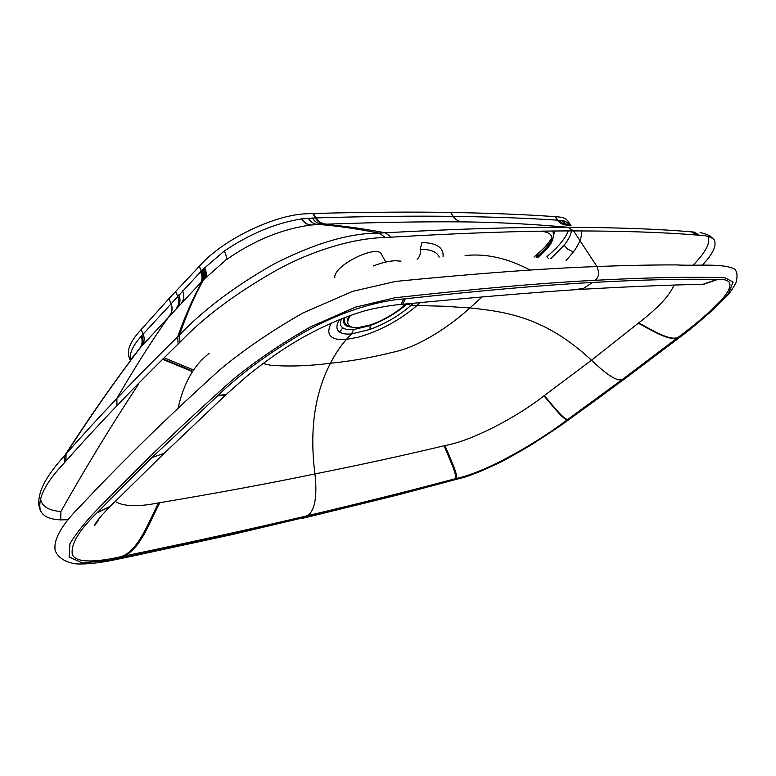 <?xml version="1.0" encoding="UTF-8"?>
<svg xmlns="http://www.w3.org/2000/svg" width="776" height="776" viewBox="0 0 776 776"><rect width="100%" height="100%" fill="white"/><g stroke="black" fill="none" stroke-linecap="round" stroke-linejoin="round"><path stroke-width="1.16" d="M302.921 518.261L397.099 495.146L465.92 476.813C475.601 473.641 488.405 468.132 504.332 460.304C527.117 447.694 548.021 434.589 567.043 421.009L624.699 378.853L677.419 339.122C694.113 326.861 711.252 311.836 728.829 294.055C733.592 287.256 736.085 283.153 736.288 281.727C737.986 274.345 736.211 271.241 736.249 271.513L735.085 269.418C723.785 262.87 698.09 266.129 676.284 264.917C652.965 264.849 626.533 265.392 596.967 266.546L573.61 230.909L567.916 227.29C531.162 224.021 496.446 222.227 463.786 221.887C459.043 221.82 455.502 219.986 453.184 216.378L450.652 212.449C489.326 213.119 523.034 214.438 551.784 216.417L555.131 216.64L557.44 220.171C527.36 218.163 492.615 216.902 453.184 216.378C413.773 215.844 368.134 216.349 316.259 217.891L301.66 218.881C275.8 223.022 250.017 233.731 224.322 250.997L203.079 269.282C205.01 273.627 205.155 277.129 203.506 279.767L203.448 279.826M391.23 237.175L385.332 237.534L391.23 237.175C462.777 232.975 523.567 230.889 573.61 230.909C623.448 230.976 664.537 232.354 696.858 235.06C664.537 232.354 623.448 230.976 573.61 230.909C523.567 230.889 462.777 232.975 391.23 237.175L385.226 232.79C456.87 228.891 517.767 227.058 567.916 227.29C617.88 227.523 659.057 229.046 691.455 231.859L696.858 235.06L699.515 235.264C706.509 235.39 711.427 236.971 714.26 240.007C716.908 245.507 712.911 253.917 702.28 265.217M595.182 280.301C598.868 277.527 599.46 272.948 596.967 266.546C544.655 268.409 477.589 273.356 395.76 281.397L352.644 291.339L302.844 313.019C270.572 331.498 242.684 350.597 219.191 370.317C187.918 398.689 159.895 425.19 135.121 449.818C114.974 469.82 96.757 488.57 80.442 506.059C61.605 524.828 53.185 539.679 55.203 550.611L55.203 550.611C58.035 557.614 64.864 562.037 75.67 563.88C94.982 564.889 115.983 559.409 132.386 556.14L233.615 534.227L304.813 517.388C361.926 503.867 413.86 490.781 460.614 478.142C481.392 472.06 508.29 458.936 533.325 443.571C564.036 423.162 594.28 401.667 624.059 379.086C653.615 356.776 687.924 331.983 713.978 308.964L728.528 293.309L733.107 282.037L724.92 277.779C690.95 276.663 647.708 277.507 595.182 280.301C542.812 282.939 476.047 288.759 394.868 297.78L355.398 307.18L310.419 326.909C280.689 343.884 254.586 361.665 232.102 380.259C201.197 407.875 173.271 433.852 148.303 458.189L102.209 504.41C87.727 518.96 76.96 532.064 69.918 543.714L69.122 557.013L82.46 562.939L108.766 560.408C182.224 545.344 247.573 531.007 304.813 517.388M463.786 221.887C424.443 221.529 378.843 222.285 326.987 224.148L323.097 224.293C340.489 225.476 361.199 228.309 385.226 232.79L379.328 233.12C349.86 232.936 314.678 243.257 273.802 264.092C234.75 286.295 203.312 309.934 179.508 335.009L177.675 336.803C155.666 358.415 135.402 378.96 116.885 398.447C98.358 417.954 81.422 436.442 66.096 453.921L64.825 455.366C56.037 465.008 49.354 473.913 44.765 482.08C37.878 494.962 37.723 504.798 40.323 510.22C42.69 516.215 49.499 519.435 60.761 519.881L68.249 519.726M312.427 218.017C314.833 222.081 318.393 224.177 323.097 224.293L318.713 224.468C335.571 225.7 355.777 228.59 379.328 233.12L385.332 237.534C358.376 237.863 317.462 247.816 276.566 270.164C236.001 293.192 203.807 317.219 179.974 342.226L178.121 344.03C155.966 365.661 135.577 386.215 116.953 405.702C98.309 425.209 81.286 443.678 65.882 461.119L64.612 462.564C45.687 482.449 37.587 498.328 40.323 510.22M707.877 236.379C710.894 242.316 706.014 251.88 693.24 265.053M581.166 230.918C582.475 235.943 579.905 242.927 573.464 251.88L566.043 260.62M555.131 216.64L559.409 217.018C563.589 217.523 566.412 218.871 567.896 221.063L570.234 224.448M40.498 498.085C41.283 506.097 48.093 510.569 60.906 511.51C85.884 467.239 111.783 424.734 138.623 384.013L138.176 383.81M316.259 217.891L316.249 217.891C318.674 221.946 322.253 224.031 326.987 224.148C322.244 224.031 318.664 221.946 316.249 217.891M203.079 269.282L200.489 271.969C202.439 276.295 202.517 279.855 200.741 282.639L141.795 345.989M200.741 282.639L202.536 280.776M326.027 224.186C321.283 224.07 317.714 221.975 315.298 217.92L312.883 213.497L313.475 213.478L315.9 217.901C318.315 221.955 321.885 224.051 326.628 224.167M130.203 360.316L129.272 357.94C126.41 350.81 130.145 341.605 140.485 330.324L168.829 298.76L200.926 264.597C223.517 239.367 274.015 215.117 305.763 213.788L312.883 213.497M548.186 258.379L546.993 256.565L548.389 255.333C558.943 246.273 565.549 238.135 568.187 230.928M566.344 225.098C562.493 224.681 559.593 223.042 557.643 220.18L555.48 216.659M566.684 225.118C562.833 224.701 559.942 223.061 557.992 220.2L564.918 221.121L571.029 225.35M571.427 230.918C570.826 235.05 568.362 239.862 564.045 245.332L550.756 258.66M450.652 212.449C412.58 211.799 368.765 212.09 319.198 213.332L313.475 213.478M200.577 271.881C202.526 276.207 202.614 279.758 200.839 282.532L200.751 282.629C202.517 279.855 202.439 276.295 200.489 271.969L143.085 334.146C144.85 338.375 144.414 342.332 141.766 346.009L131.697 358.357M201.421 282.008L201.556 281.795C203.293 279.05 203.196 275.509 201.246 271.183L201.246 271.183C203.186 275.519 203.293 279.059 201.556 281.795L201.818 281.513C203.545 278.788 203.438 275.257 201.498 270.921L199.335 266.255M308.305 218.231C310.701 222.285 314.173 224.371 318.713 224.468L311.283 225.001C282.066 228.823 253.548 240.531 225.729 260.135L203.506 279.767M202.216 270.184C204.146 274.52 204.272 278.041 202.584 280.728L202.439 280.96C193.564 296.684 185.309 315.298 177.675 336.803L178.121 344.03M201.517 281.901L201.653 281.688C203.39 278.953 203.283 275.412 201.343 271.086L199.18 266.41M143.085 334.146L141.067 336.445C132.744 345.766 129.175 353.652 130.368 360.103M482.1 296.956L469.887 307.946C508.552 311.826 546.43 318.296 591.496 360.229C601.856 370.142 616.745 382.878 622.517 379.338L678.748 336.871C698.051 322.593 713.202 309.207 724.192 296.713C733.659 284.423 731.467 278.681 717.616 279.467L716.908 279.457C683.51 278.739 642.053 279.738 592.534 282.464C543.404 285.093 480.984 290.544 405.285 298.799L403.665 298.983C378.601 300.593 340.887 311.38 304.522 332.05C268.758 352.973 239.939 374.11 218.085 395.44L151.883 457.597L96.845 512.975C79.191 530.192 70.975 543.782 72.226 553.734C74.38 563.298 96.001 562.425 121.046 556.654L122.521 556.353C191.885 542.026 253.248 528.543 306.617 515.914C360.258 503.255 409.612 490.917 454.668 478.889L455.619 478.637C485.747 472.574 536.779 443.028 567.799 419.418L622.517 379.338M673.956 285.054C669.979 295.229 658.213 307.859 638.638 322.942L591.496 360.229L543.966 395.838C552.124 405.256 564.53 421.581 567.799 419.418M465.096 255.556C485.737 253.257 507.426 258.098 530.173 270.087M339.393 319.596C336.018 325.406 336.086 329.567 339.587 332.079C342.168 333.787 346.154 334.407 351.528 333.942L346.435 339.413C340.441 346.212 335.116 354.157 330.45 363.236C351.082 361.199 372.548 357.387 394.829 351.809C419.612 346.368 449.905 326.221 469.887 307.946L444.357 306.258L416.993 305.521L420.126 302.572M262.957 363.517L270.649 365.273C289.041 366.689 308.974 366.02 330.45 363.236C314.59 393.723 309.42 430.622 314.93 473.952C360.918 464.756 403.995 455.357 444.182 445.744L445.046 445.531C471.294 440.991 515.691 418.012 543.966 395.838M178.102 408.195C183.543 383.402 193.893 365.127 209.171 353.371M306.617 515.914C316.656 511.326 316.812 489.889 314.93 473.952C268.642 483.535 216.95 493.109 159.856 502.683L158.663 502.877C137.856 507.048 123.335 506.553 115.11 501.393M341.605 318.703L341.139 319.828C339.839 323.466 340.402 326.143 342.846 327.87C345.155 329.412 348.725 329.984 353.546 329.587L370.133 325.59C384.304 320.284 396.584 313.067 407.002 303.95L407.128 303.823M385.759 262.065L381.55 254.402C377.466 243.645 333.088 265.644 334.805 277.643M344.36 317.626C342.226 323.485 344.757 326.647 351.935 327.103M345.233 317.297C343.361 322.205 344.951 325.202 350.015 326.279M349.248 315.803C347.289 319.062 346.814 321.681 347.823 323.64L348.259 324.465C349.685 326.938 353.138 327.957 358.619 327.53L370.676 324.843C381.375 321.148 391.201 315.832 400.154 308.897L405.722 303.969M350.548 315.337C347.881 319.188 347.115 322.224 348.259 324.465M696.858 235.06L699.515 235.264L694.122 232.072L691.833 231.898M557.789 220.19C559.729 223.051 562.629 224.691 566.48 225.108C562.629 224.691 559.729 223.051 557.789 220.19L557.789 220.19C559.738 223.051 562.639 224.691 566.48 225.108C562.639 224.691 559.738 223.051 557.798 220.19L557.798 220.19M60.761 519.881L60.906 511.51M64.612 462.564L64.825 455.366C89.744 416.799 114.703 381.132 139.68 348.346C142.367 344.641 142.823 340.674 141.067 336.445M65.882 461.119L66.096 453.921C90.85 415.558 115.624 380.095 140.427 347.512C143.085 343.826 143.541 339.859 141.775 335.639M116.953 405.702L116.885 398.447C134.84 367.417 152.513 339.655 169.905 315.172C172.427 311.583 172.757 307.655 170.904 303.358M179.974 342.226L179.508 335.009C186.812 313.785 194.757 295.452 203.351 280.01M557.44 220.171C559.38 223.032 562.28 224.671 566.14 225.089C562.29 224.671 559.389 223.032 557.44 220.171M315.638 217.911C318.053 221.965 321.633 224.06 326.376 224.177C321.642 224.06 318.063 221.965 315.648 217.911C318.063 221.965 321.642 224.051 326.386 224.167C321.652 224.051 318.073 221.965 315.657 217.901M200.635 271.823C202.584 276.149 202.672 279.7 200.897 282.474L200.712 282.736M559.632 220.316C561.562 223.158 564.453 224.797 568.304 225.224M561.843 220.539L565.268 223.76L570.02 225.321M564.792 221.092L570.816 225.35M564.918 221.121L570.835 225.35M564.045 245.332L567.983 249.348L573.464 251.88M200.644 271.813L200.635 271.813C202.584 276.14 202.672 279.69 200.906 282.464L201.003 282.367C202.759 279.603 202.672 276.052 200.732 271.726M141.707 335.717C143.463 339.946 143.017 343.904 140.349 347.6M141.727 335.688C143.492 339.917 143.036 343.875 140.378 347.57M141.174 329.538L143.094 334.136C144.86 338.365 144.423 342.323 141.775 345.999C144.433 342.313 144.869 338.355 143.104 334.126L141.184 329.528M170.817 303.455C172.67 307.742 172.34 311.68 169.828 315.26M168.829 298.76L170.865 303.397C172.718 307.694 172.388 311.622 169.866 315.211M177.549 296.199C179.421 300.496 179.12 304.425 176.627 307.975M175.531 291.495L177.597 296.141C179.469 300.448 179.169 304.376 176.685 307.926M178.781 294.88C180.653 299.187 180.352 303.115 177.879 306.656M182.583 290.816C184.475 295.123 184.184 299.041 181.73 302.572M201.721 281.62L201.721 281.62C203.448 278.894 203.341 275.364 201.401 271.018C203.341 275.354 203.448 278.885 201.721 281.62M204.67 267.662C206.591 272.017 206.765 275.48 205.184 278.041M224.322 250.997C226.388 255.294 226.854 258.34 225.729 260.135M301.66 218.881C304.037 222.945 307.238 224.991 311.283 225.001M301.971 218.842C304.337 222.906 307.558 224.953 311.632 224.962M203.031 269.34C204.951 273.656 205.097 277.139 203.477 279.787M203.768 268.583C205.689 272.939 205.844 276.421 204.233 279.02M203.826 268.515C205.756 272.871 205.912 276.343 204.301 278.953M203.913 268.428C205.844 272.783 205.999 276.266 204.389 278.856M204.602 267.73C206.523 272.085 206.697 275.548 205.116 278.118M443.067 256.837C443.824 247.651 436.781 242.888 421.96 242.558L420.165 249.309C420.873 253.539 419.855 256.837 417.09 259.203M420.165 249.309C430.777 249.28 437.121 251.89 439.187 257.128M541.454 231.2L541.289 231.335C556.295 232.742 555.199 241.433 538.01 257.399M193.069 369.832L164.105 357.804M551.299 240.599C548.894 245.129 544.218 250.347 537.264 256.255L537.302 254.13C544.451 248.097 549.282 242.587 551.804 237.621M554.811 231.025L553.482 235.661M537.264 256.255L536.701 256.749L537.186 254.227M536.914 257.312L536.701 256.749L536.138 257.244M162.582 359.298L191.73 371.306M697.799 284.385L703.046 284.288L716.908 279.457M575.094 289.72L583.678 288.265L592.534 282.464M698.448 284.365L703.648 284.288L717.616 279.467M638.638 322.942C651.52 329.625 671.162 342.206 678.748 336.871M638.308 323.204C651.171 329.916 670.774 342.488 678.35 337.182M444.182 445.744C448.382 457.209 458.674 476.92 454.668 478.889M445.046 445.531C449.236 456.957 459.557 476.697 455.619 478.637M544.296 395.595C552.473 405.014 564.889 421.32 568.178 419.147M401.541 304.386L402.695 304.27L405.285 298.799M400.047 304.531L401.173 304.415L403.665 298.983M227.979 392.84L226.252 394.431L218.085 395.44M227.523 393.267L225.787 394.858L217.581 395.896M167.121 450.458L164.192 453.291L151.883 457.597M113.684 502.838L110.289 506.301L97.194 512.606M159.856 502.683C150.418 519.988 140.233 550.717 122.521 556.353M158.663 502.877C149.108 520.172 138.836 551.018 121.046 556.654M113.354 503.178L109.969 506.631L96.845 512.975M339.587 332.079L342.846 327.87M413.307 303.222L410.999 305.395C399.397 315.512 385.73 323.524 369.997 329.451L351.528 333.942L353.546 329.587M331.352 323.039C326.647 331.885 328.49 337.25 336.891 339.141L346.435 339.413L358.57 337.133C380.385 330.731 399.863 320.187 416.993 305.521L410.999 305.395L407.002 303.95M369.997 329.451L370.133 325.59M700.049 232.742C704.724 232.955 712.048 236.942 710.593 236.379L714.26 240.007M695.732 232.393L693.104 232.189M192.07 370.928L162.97 358.919M538.311 257.428L547.953 247.689C552.658 241.966 554.297 236.486 552.881 231.229L553.007 231.578M536.623 254.722L534.664 256.458M534.548 256.565L533.966 257.079M701.223 284.317L703.046 284.288C668.146 284.996 627.008 286.703 579.633 289.429M164.231 453.262L225.787 394.858L246.361 376.651C266.391 360.297 285.733 346.95 304.405 336.59C329.208 322.835 354.7 312.922 372.228 308.945C384.343 306.462 393.985 304.949 401.173 304.415L402.695 304.27C472.72 297.518 531.735 292.562 579.73 289.409M164.192 453.281L109.969 506.631C103.664 513.023 99.018 518.31 96.049 522.5L94.585 525.333C95.574 524.77 97.175 522.374 99.386 518.145M373.324 265.984C381.569 262.754 388.834 261.017 395.13 260.755L401.008 261.153M341.556 318.723L341.139 319.828L341.692 318.674M370.676 324.843C381.307 321.022 391.133 315.706 400.154 308.897"/></g></svg>
